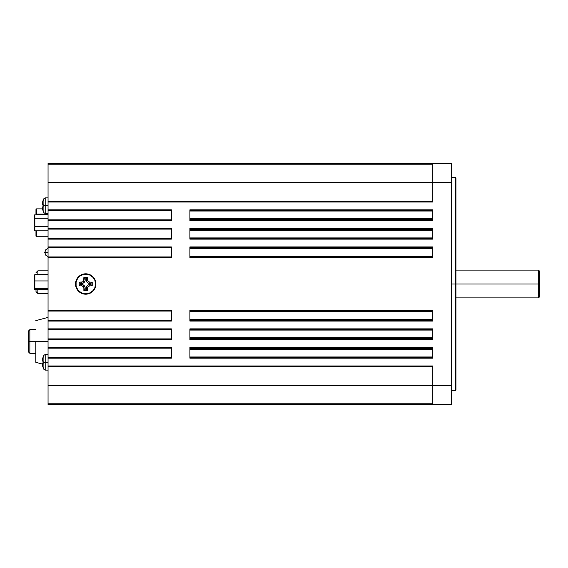 <?xml version="1.0" encoding="UTF-8"?>
<svg xmlns="http://www.w3.org/2000/svg" width="568" height="568" viewBox="0 0 568 568"><rect width="100%" height="100%" fill="white"/><g stroke="black" fill="none" stroke-linecap="round" stroke-linejoin="round"><path stroke-width="0.85" d="M80.067 292.477L78.519 291.214L81.828 293.422L83.745 294.004L85.733 294.196L85.733 293.826A9.826 9.826 0 0 0 95.559 284A9.826 9.826 0 0 0 85.733 274.174A9.826 9.826 0 0 0 75.906 284A9.826 9.826 0 0 0 85.733 293.826L85.733 294.196A10.196 10.196 0 0 1 75.537 284A10.196 10.196 0 0 1 85.733 273.804L85.733 274.174L85.733 273.804L83.745 273.996L80.067 275.523L77.255 278.334L75.729 282.012L76.311 280.095M42.273 360.68L42.295 360.467A14.527 14.03 90 0 1 43.033 357.336L42.266 360.857L43.033 361.227A14.69 14.186 90 0 0 42.998 362.32L45.199 362.32L45.199 354.531L45.199 362.32L48.053 362.32L45.199 362.32L45.199 370.109L45.199 362.32L43.892 362.32L43.892 369.328L43.892 362.32L42.998 362.32A14.69 14.186 90 0 0 43.033 363.413L42.273 363.96M42.273 363.967L43.033 367.297M42.273 363.662L42.295 364.173A14.527 14.03 90 0 0 43.033 367.311L43.892 369.328L45.199 370.109L48.053 370.109M42.273 204.338L42.295 203.827L42.295 204.388L43.033 204.586A14.69 14.186 90 0 0 42.998 205.68L45.199 205.68L45.199 197.891L45.199 205.68L48.053 205.68L45.199 205.68L45.199 213.469L45.199 205.68L43.892 205.68L43.892 212.688L43.892 205.68L42.998 205.68A14.69 14.186 90 0 0 43.033 206.773L42.273 207.015L42.579 209.109M42.273 207.32L42.295 207.533A14.527 14.03 90 0 0 43.033 210.664L42.579 209.123M42.273 207.015L43.033 206.773A14.69 14.186 90 0 1 42.998 205.68A14.69 14.186 90 0 1 43.033 204.586L42.295 204.388M35.819 353.303L29.863 353.303L29.863 341.482L28.4 341.482L28.4 351.848L29.863 353.303L29.863 341.482L35.819 341.482L29.863 341.482L29.863 329.66L29.863 341.482L28.4 341.482L28.4 331.116L28.4 351.649M35.819 341.482L48.053 341.482L35.819 341.482L35.819 362.306L35.819 341.482M48.053 252.476L44.716 252.476L48.053 252.476M538.485 284L538.485 297.895L538.485 284L455.238 284L455.238 390.614L455.238 284L451.34 284L455.238 284L455.238 177.386L455.238 284L455.976 284L455.976 389.875L455.976 178.125L455.976 284L538.485 284L538.485 270.105L538.485 284L539.6 284L538.485 284M539.6 296.78L539.6 271.22L539.6 296.78L538.485 297.895L455.976 297.895M189.897 348.901L432.802 348.901L189.897 348.901M432.802 349.228L189.897 349.228L432.802 349.228M189.897 338.145L432.802 338.145L189.897 338.145M189.897 319.606L432.802 319.606L189.897 319.606M189.897 248.394L432.802 248.394L189.897 248.394M432.802 248.614L189.897 248.614L432.802 248.614M189.897 229.855L432.802 229.855L189.897 229.855M432.802 230.189L189.897 230.189L432.802 230.189M189.897 219.099L432.802 219.099L189.897 219.099M171.358 347.701L48.053 347.417L48.053 357.428L171.358 357.428L48.053 357.428L48.053 365.955L432.802 365.955L432.802 385.608L451.34 385.608L451.34 182.392L451.34 404.522L432.802 404.522L432.802 385.608L48.053 385.608L48.053 403.784L432.802 403.784L48.053 403.784L48.053 385.608L432.802 385.608L432.802 404.522L48.053 404.522L48.053 403.784L48.053 404.522L451.34 404.522L451.34 385.608L432.802 385.608L432.802 365.955L48.053 365.955L48.053 366.694L48.053 163.477L48.053 164.216L432.802 164.216L48.053 164.216L48.053 182.392L432.802 182.392L48.053 182.392L48.053 199.865M48.053 366.694L432.802 366.694L48.053 366.694L48.053 385.608L48.053 368.135M171.358 358.174L48.053 358.174L171.358 358.174L171.358 347.417L171.358 357.89M171.358 329.156L171.358 339.344M171.358 310.618L171.358 320.799M171.358 247.201L171.358 257.382M171.358 228.655L171.358 238.844M171.358 210.11L171.358 220.299M451.34 182.392L451.34 163.477L48.053 163.477L432.802 163.477L432.802 182.392L451.34 182.392L451.34 163.477L432.802 163.477L432.802 182.392L451.34 182.392M189.897 210.11L189.897 220.299M189.897 228.655L189.897 238.844M189.897 247.201L189.897 257.382M189.897 310.618L189.897 320.799M189.897 329.156L189.897 339.344M189.897 347.701L189.897 357.89M78.519 291.214L76.311 287.905L75.729 285.988L75.729 282.012L75.729 285.988L76.311 287.905L78.519 291.214M89.637 274.578L91.398 275.523L87.72 273.996L85.733 273.804A10.196 10.196 0 0 1 95.928 284A10.196 10.196 0 0 1 85.733 294.196L87.72 294.004L91.398 292.477L89.637 293.422M92.946 276.786L94.21 278.334L91.398 275.523M95.736 285.988L95.154 287.905L95.736 285.988L95.736 282.012L94.21 278.334M48.053 201.306L432.802 201.306L48.053 201.306L48.053 202.045L432.802 202.045L432.802 182.392L432.802 202.045L48.053 202.045L48.053 210.572L171.358 210.572L48.053 210.572L48.053 220.583L171.358 220.583L171.358 209.826L48.053 209.826L171.358 209.826M171.358 347.417L48.053 347.417L48.053 339.628L171.358 339.628L171.358 328.872L48.053 328.872L48.053 321.083L171.358 321.083L171.358 310.334L48.053 310.334L48.053 257.666L171.358 257.666L171.358 246.917L48.053 246.917L48.053 239.128L171.358 239.128L171.358 228.371L48.053 228.371L48.053 220.583L171.358 220.583M91.398 292.477L92.946 291.214L95.154 287.905M189.897 347.417L189.897 358.174L432.802 358.174L432.802 347.417L189.897 347.417L432.802 347.701M189.897 328.872L189.897 339.628L432.802 339.628L432.802 328.872L189.897 328.872L432.802 329.156M189.897 310.334L189.897 321.083L432.802 321.083L432.802 310.334L189.897 310.334L432.802 310.618M189.897 246.917L189.897 257.666L432.802 257.666L432.802 246.917L189.897 246.917L432.802 247.201M189.897 228.371L189.897 239.128L432.802 239.128L432.802 228.371L189.897 228.371L432.802 228.655M189.897 220.583L432.802 220.583L432.802 209.826L189.897 209.826L189.897 220.583L432.802 220.583L432.802 209.826L189.897 209.826M189.897 210.572L432.802 210.572L189.897 210.572M432.802 211.026L189.897 211.026L432.802 211.026M189.897 218.772L432.802 218.772L189.897 218.772M432.802 219.844L189.897 219.844L432.802 219.844M189.897 229.11L432.802 229.11L189.897 229.11M189.897 237.928L432.802 237.928L189.897 237.928M432.802 238.382L189.897 238.382L432.802 238.382M189.897 239.128L432.802 239.128L432.802 228.371M189.897 247.655L432.802 247.655L189.897 247.655M189.897 256.353L432.802 256.353L189.897 256.353M432.802 256.928L189.897 256.928L432.802 256.928M189.897 257.666L432.802 257.666L432.802 246.917M189.897 311.072L432.802 311.072L189.897 311.072M432.802 311.647L189.897 311.647L432.802 311.647M189.897 319.386L432.802 319.386L189.897 319.386M432.802 320.345L189.897 320.345L432.802 320.345M189.897 321.083L432.802 321.083L432.802 310.334M189.897 329.618L432.802 329.618L189.897 329.618M432.802 330.072L189.897 330.072L432.802 330.072M189.897 337.811L432.802 337.811L189.897 337.811M432.802 338.89L189.897 338.89L432.802 338.89M189.897 339.628L432.802 339.628L432.802 328.872M189.897 348.156L432.802 348.156L189.897 348.156M189.897 356.974L432.802 356.974L189.897 356.974M432.802 357.428L189.897 357.428L432.802 357.428M189.897 358.174L432.802 358.174L432.802 347.417M48.053 348.156L171.358 348.156L48.053 348.156M171.358 328.872L48.053 328.872L48.053 338.89L171.358 338.89L48.053 338.89L48.053 339.628L171.358 339.628M48.053 329.618L171.358 329.618L48.053 329.618M171.358 310.334L48.053 310.334L48.053 320.345L171.358 320.345L48.053 320.345L48.053 321.083L171.358 321.083M48.053 311.072L171.358 311.072L48.053 311.072M171.358 246.917L48.053 246.917L48.053 256.928L171.358 256.928L48.053 256.928L48.053 257.666L171.358 257.666M48.053 247.655L171.358 247.655L48.053 247.655M171.358 228.371L48.053 228.371L48.053 238.382L171.358 238.382L48.053 238.382L48.053 239.128L171.358 239.128M48.053 229.11L171.358 229.11L48.053 229.11M171.358 219.844L48.053 219.844L171.358 219.844M37.857 293.457L48.053 293.457L37.857 293.457L36.004 291.604L36.004 289.644L36.004 291.604L37.857 293.457L37.857 289.644L37.857 293.457M37.857 270.837L37.857 274.649L37.857 270.837L36.004 272.69L37.857 270.837L48.053 270.837L37.857 270.837M34.485 289.247L34.485 275.047L34.591 288.338L48.053 288.438L34.854 288.438L34.854 280.94L48.053 280.94L34.854 280.94L34.854 274.649L48.053 274.649L34.854 274.649L34.485 275.047L34.854 274.649L34.591 289.524L48.053 289.644L34.854 289.644L34.854 288.438L34.854 289.644L34.513 289.396M36.707 236.757L48.053 236.757L36.707 236.757L36.707 230.842L36.707 236.757A0.738 0.738 0 0 1 35.969 236.011A0.738 0.738 0 0 0 36.707 236.757M35.969 209.691L35.969 214.782L35.969 214.207L36.707 214.079L36.707 208.868L42.522 208.868L36.707 208.868L36.707 214.782L36.707 214.079L48.053 214.079L35.969 214.207L35.969 209.947M35.969 235.883L35.969 230.693M36.707 208.868A0.738 0.738 0 0 0 35.969 209.613A0.738 0.738 0 0 1 36.707 208.868M35.969 230.842L35.969 236.011M34.485 226.114L34.591 214.91L48.053 214.782L34.591 214.91L34.485 226.114M34.485 227.221L34.485 230.409M34.485 218.481L34.485 222.812M34.854 230.842L48.053 230.842L34.854 230.842L34.854 226.298L48.053 226.298L34.854 226.298L34.854 218.268L48.053 218.268L34.854 218.268L34.854 214.782L34.485 218.51L34.854 218.268L34.854 230.842M43.033 200.703L42.273 204.04M43.892 205.68L43.892 198.672L43.892 205.68M42.273 204.033L42.295 203.827A14.527 14.03 90 0 1 43.033 200.689M42.266 204.217L42.295 203.827M42.579 206.894L43.033 206.773M42.295 207.533L42.295 206.972M42.266 363.783L42.295 364.173L42.295 363.612L43.033 363.413A14.69 14.186 90 0 1 42.998 362.32A14.69 14.186 90 0 1 43.033 361.227L42.579 361.106M43.892 362.32L43.892 355.312L43.892 362.32M42.266 360.857L42.295 360.467M42.295 361.028L43.033 361.227M42.579 363.534L43.033 363.413M91.192 275.828L92.683 277.049L89.495 274.919L87.65 274.358L83.816 274.358L80.273 275.828L77.56 278.54L78.782 277.049M93.905 289.46L92.683 290.951L94.813 287.763L95.559 284L94.813 280.237L92.683 277.049M80.273 292.172L78.782 290.951L81.969 293.081L83.816 293.642L87.65 293.642L89.495 293.081L92.683 290.951M77.56 278.54L76.091 282.083L76.091 285.917L76.652 287.763L78.782 290.951M82.502 286.024L83.226 286.506L81.65 285.853L79.243 285.853L79.243 282.147L82.502 281.976L83.709 280.769L83.226 281.494M87.756 287.231L88.239 286.506L87.586 288.082L87.586 290.489L83.879 290.489L83.879 288.082L83.226 286.506M88.956 281.976L88.239 281.494L89.808 282.147L92.222 282.147L92.222 285.853L89.808 285.853L88.239 286.506M83.709 280.769L83.879 277.511L87.586 277.511L87.586 279.917L88.239 281.494M81.65 284.547L83.006 284.816L84.589 286.116L83.006 284.816L81.65 284.547L81.65 285.853A2.222 2.222 0 0 1 83.879 288.082L85.186 288.082L85.186 289.183L86.279 289.183L86.549 286.726L87.848 285.143L86.549 286.726L86.279 288.082L87.586 288.082A2.222 2.222 0 0 1 89.808 285.853L89.808 284.547L90.916 284.547L90.916 283.453L92.222 282.147L92.222 285.853L90.916 284.547L92.222 285.853L89.808 285.853L89.808 284.547A3.536 3.536 0 0 0 86.279 288.082L87.586 288.082L87.586 290.489L86.279 289.183L87.586 290.489L83.879 290.489L85.186 289.183L83.879 290.489L83.879 288.082L85.186 288.082A3.536 3.536 0 0 0 81.65 284.547L81.65 285.853L79.243 285.853L80.549 284.547L81.65 284.547L80.549 284.547L79.243 285.853L79.243 282.147L80.549 283.453L80.549 284.547L80.549 283.453L79.243 282.147L81.65 282.147L81.65 283.453L80.549 283.453L81.65 283.453A3.536 3.536 0 0 0 85.186 279.917L84.916 281.274L83.617 282.857L84.916 281.274L85.186 279.917L83.879 279.917A2.222 2.222 0 0 1 81.65 282.147L81.65 283.453L82.339 283.382L81.65 283.453M84.916 286.726L85.186 288.082L84.589 286.116M88.459 284.816L89.808 284.547L87.848 285.143M89.808 283.453L87.848 282.857L86.876 281.884L87.848 282.857L89.808 283.453L89.808 282.147A2.222 2.222 0 0 1 87.586 279.917L86.279 279.917L86.279 278.817L85.186 278.817L85.186 279.917L83.879 279.917L83.879 277.511L85.186 278.817L83.879 277.511L87.586 277.511L86.279 278.817L87.586 277.511L87.586 279.917L86.279 279.917A3.536 3.536 0 0 0 89.808 283.453L89.808 282.147L92.222 282.147L90.916 283.453L89.808 283.453L90.916 283.453L90.916 284.547L89.808 284.547M86.549 281.274L86.279 279.917L86.876 281.884M83.006 283.183L83.617 282.857M86.279 288.082L86.279 289.183L85.186 289.183L85.186 288.082M85.186 279.917L85.186 278.817L86.279 278.817L86.279 279.917M42.998 210.678L43.892 212.688L45.199 213.469L48.053 213.469M35.819 329.653L29.863 329.653L28.4 331.116M48.053 317.377L35.819 320.657M48.053 256.551L45.93 255.415L44.716 252.476L45.93 255.415L48.053 256.551M451.34 390.614L455.238 390.614L455.976 389.875M451.34 177.386L455.238 177.386L455.976 178.125M455.976 270.105L538.485 270.105L539.6 271.22M34.854 218.772L34.485 218.396M48.053 248.408L45.93 249.544L44.716 252.476M42.28 364.038L35.819 362.306M48.053 197.891L45.199 197.891L43.892 198.672L42.998 200.681M48.053 354.531L45.199 354.531L43.892 355.312L42.998 357.322"/></g></svg>
